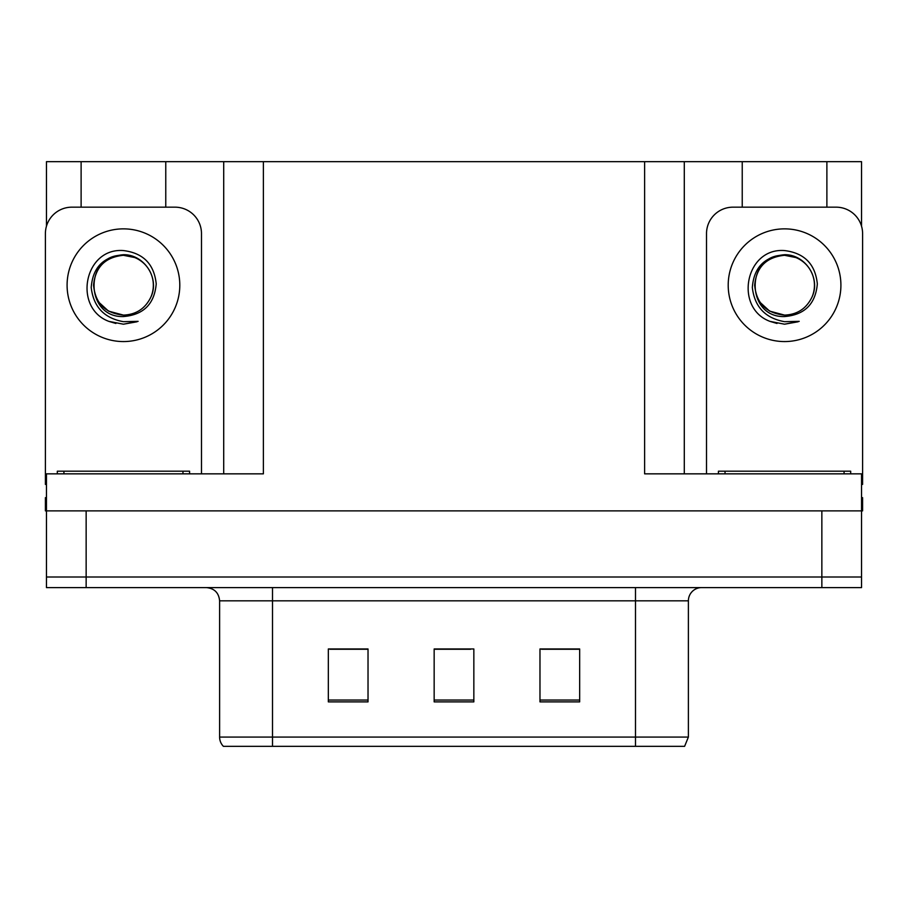 <?xml version="1.0" encoding="UTF-8"?>
<svg xmlns="http://www.w3.org/2000/svg" width="908" height="908" viewBox="0 0 908 908"><rect width="100%" height="100%" fill="white"/><g stroke="black" fill="none" stroke-linecap="round" stroke-linejoin="round"><path stroke-width="1.36" d="M165.767 207.172L165.767 161.669L644.612 161.669L644.612 473.84L861.544 473.84L861.544 510.875L46.456 510.875L46.456 577.011L86.147 577.011L46.456 577.011L46.456 587.601L86.147 587.601L86.147 577.011L821.854 577.011L86.147 577.011L86.147 510.875M46.456 497.652L45.4 497.652L45.4 510.875L46.456 510.875L46.456 473.84L263.388 473.84L263.388 161.669M81.118 207.172L81.118 161.669L46.456 161.669L46.456 226.217M86.147 587.601L861.544 587.601L861.544 577.011L821.854 577.011L861.544 577.011L861.544 510.875L862.6 510.875L862.6 497.652L861.544 497.652M826.882 207.172L826.882 161.669L861.544 161.669L861.544 226.217M223.708 161.669L223.708 473.84M644.612 161.669L684.291 161.669L684.291 473.84M684.291 161.669L742.233 161.669L742.233 207.172M826.882 161.669L742.233 161.669M81.118 161.669L165.767 161.669M688.389 737.069L684.609 746.331L635.486 746.331L635.486 737.069L688.389 737.069L688.389 600.824A13.223 13.223 0 0 1 701.623 587.601M219.611 737.069L272.514 737.069L272.514 746.331L635.486 746.331L223.391 746.331A13.223 13.223 0 0 1 219.611 737.069L219.611 600.824C218.828 592.788 214.413 588.384 206.377 587.601M579.667 701.884L579.667 648.97L539.976 648.97L539.976 701.884L579.667 701.884M368.024 701.884L368.024 648.97L328.333 648.97L328.333 701.884L368.024 701.884M473.84 701.884L473.84 648.97L434.16 648.97L434.16 701.884L473.84 701.884M360.079 649.243L349.682 648.97M329.842 649.243L368.024 649.243M571.756 648.97L561.36 649.243M541.509 649.243L579.667 649.243M434.16 649.243L470.639 649.243M450.799 649.243L440.403 649.243M134.736 257.543A29.896 29.896 0 0 1 150.966 296.893C159.831 278.109 144.077 254.274 123.443 254.717C103.455 256.544 92.718 267.474 91.22 287.518C93.445 306.813 104.182 318.209 123.443 321.682L138.107 321.341L123.443 324.201L108.869 321.375C72.685 307.971 84.194 247.464 123.443 250.574C143.237 253.014 154.167 264.114 156.221 283.898C154.439 303.998 143.509 314.883 123.443 316.551C84.376 317.868 84.138 253.502 123.443 255.296C105.283 257.089 95.317 267.054 93.547 285.214C95.317 303.374 105.283 313.339 123.443 315.11C136.211 314.611 145.382 308.538 150.966 296.893A29.896 29.896 0 0 0 134.736 257.543L123.443 255.296C105.283 257.089 95.317 267.054 93.547 285.214C95.317 303.374 105.283 313.339 123.443 315.11L108.495 311.104L98.949 302.353M132.716 256.794L123.443 255.318M46.456 484.441A26.457 26.457 0 0 0 45.4 484.418L45.4 233.628A26.457 26.457 0 0 1 71.857 207.172L175.028 207.172A26.457 26.457 0 0 1 201.485 233.628L201.485 473.84M109.005 321.432L115.872 323.464M123.443 324.201L136.938 321.795M57.306 473.84L57.306 471.195L189.579 471.195L189.579 473.84M718.421 473.84L718.421 471.195L850.694 471.195L850.694 473.84M795.851 257.543A29.896 29.896 0 0 1 812.081 296.893C820.945 278.109 805.18 254.274 784.557 254.717C764.57 256.544 753.833 267.474 752.335 287.518C754.559 306.813 765.296 318.209 784.557 321.682L799.222 321.341L784.557 324.201L769.984 321.375C733.8 307.971 745.309 247.464 784.557 250.574C804.352 253.014 815.282 264.114 817.336 283.898C815.554 303.998 804.624 314.883 784.557 316.551C745.491 317.868 745.252 253.502 784.557 255.296C766.397 257.089 756.432 267.054 754.661 285.214C756.432 303.374 766.397 313.339 784.557 315.11C797.326 314.611 806.497 308.538 812.081 296.893A29.896 29.896 0 0 0 795.851 257.543L784.557 255.296C766.397 257.089 756.432 267.054 754.661 285.214C756.432 303.374 766.397 313.339 784.557 315.11L769.609 311.104L760.064 302.353M793.83 256.794L784.557 255.318M706.515 473.84L706.515 233.628A26.457 26.457 0 0 1 732.972 207.172L836.143 207.172A26.457 26.457 0 0 1 862.6 233.628L862.6 484.418A26.457 26.457 0 0 0 861.544 484.441M770.12 321.432L776.987 323.464M784.557 324.201L798.053 321.795M821.854 510.875L821.854 587.601M635.486 587.601L635.486 600.824L219.611 600.824M688.389 600.824L635.486 600.824L635.486 737.069L272.514 737.069L272.514 587.601M473.84 700.045L434.16 700.045M368.024 700.045L328.333 700.045M579.667 700.045L539.976 700.045M123.443 228.861A56.353 56.353 0 0 1 179.795 285.214A56.353 56.353 0 0 1 123.443 341.567A56.353 56.353 0 0 1 67.09 285.214A56.353 56.353 0 0 1 123.443 228.861M182.962 471.195L182.962 473.84M63.923 471.195L63.923 473.84M844.077 471.195L844.077 473.84M725.038 471.195L725.038 473.84M784.557 228.861A56.353 56.353 0 0 1 840.91 285.214A56.353 56.353 0 0 1 784.557 341.567A56.353 56.353 0 0 1 728.205 285.214A56.353 56.353 0 0 1 784.557 228.861"/></g></svg>
